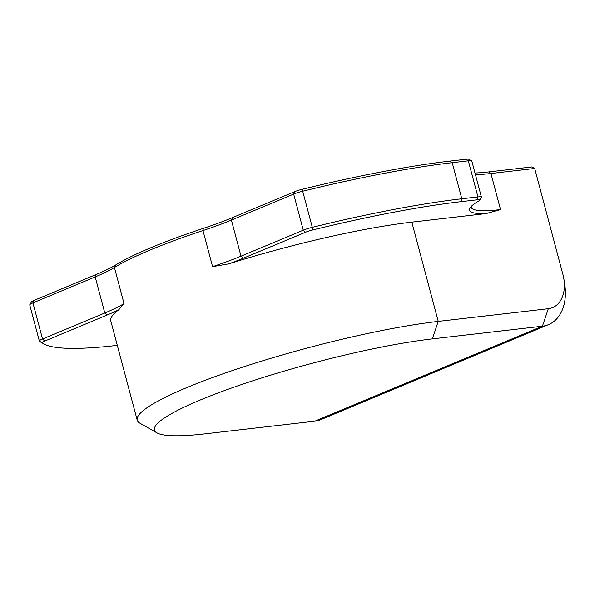 <?xml version="1.0" encoding="UTF-8"?>
<svg xmlns="http://www.w3.org/2000/svg" width="595" height="595" viewBox="0 0 595 595"><rect width="100%" height="100%" fill="white"/><g stroke="black" fill="none" stroke-linecap="round" stroke-linejoin="round"><path stroke-width="0.89" d="M475.435 174.625A99.023 13.975 165.1 0 0 490.935 173.509L488.755 171.91L531.841 166.95L534.704 168.467L562.915 274.481A33.008 22.677 -112.6 0 1 563.837 278.78A33.008 22.677 -112.6 0 1 548.315 308.716L438.24 321.397A183.907 25.957 165.1 0 0 242.225 367.286A183.907 25.957 165.1 0 0 137.2 420.137A183.907 25.957 165.1 0 0 139.966 423.231L157.02 432.885A169.761 23.956 -14.9 0 1 240.886 384.772A169.761 23.956 -14.9 0 1 432.349 338.89L542.432 326.209A47.154 32.398 67.4 0 0 548.583 324.61A47.154 32.398 67.4 0 0 564.61 283.443L563.837 278.78M117.304 345.368L116.181 345.494A256.995 36.265 -14.9 0 1 44.023 343.999A256.995 36.265 -14.9 0 1 42.312 342.832A9.431 1.331 -14.9 0 1 44.774 341.054L107.033 315.075A101.381 14.31 165.1 0 0 118.799 309.764L124.028 303.591A99.023 13.975 -14.9 0 1 104.794 313.007L42.528 338.986A11.788 1.666 165.1 0 0 39.352 341.069L29.75 304.982A11.788 1.666 -14.9 0 1 29.802 304.722A11.788 1.666 -14.9 0 1 32.926 302.892L95.193 276.913A99.023 13.975 165.1 0 0 114.426 267.497A183.907 25.957 -14.9 0 1 202.969 230.555A99.023 13.975 165.1 0 0 231.41 220.083L293.677 194.104A11.788 1.666 -14.9 0 1 303.011 191.151A259.353 36.6 -14.9 0 1 452.215 162.688L468.347 160.829A11.788 1.666 -14.9 0 1 471.656 160.903A11.788 1.666 -14.9 0 1 471.835 161.096L481.437 197.19A11.788 1.666 165.1 0 0 477.949 196.923L461.824 198.782A259.353 36.6 165.1 0 0 312.613 227.245A11.788 1.666 165.1 0 0 303.279 230.191L241.012 256.17A99.023 13.975 -14.9 0 1 212.579 266.649L228.852 263.845A101.381 14.31 165.1 0 0 243.258 258.237L305.518 232.258A9.431 1.331 -14.9 0 1 312.992 229.901A256.995 36.265 -14.9 0 1 460.842 201.698L476.967 199.838A9.431 1.331 -14.9 0 1 479.711 200.262A9.431 1.331 -14.9 0 1 478.893 200.917A101.381 14.31 165.1 0 0 470.043 207.982A101.381 14.31 165.1 0 0 485.989 213.598L411.829 222.143A183.907 25.957 165.1 0 0 228.852 263.845M471.656 160.903L468.815 159.289A9.431 1.331 165.1 0 0 466.168 159.237L450.036 161.096A256.995 36.265 165.1 0 0 302.186 189.299A9.431 1.331 165.1 0 0 294.718 191.657L232.452 217.636A101.381 14.31 -14.9 0 1 203.341 228.361A181.549 25.622 165.1 0 0 115.928 264.827A101.381 14.31 -14.9 0 1 96.234 274.474L33.967 300.445A9.431 1.331 165.1 0 0 31.476 301.91L29.802 304.722M488.755 171.91A101.381 14.31 -14.9 0 1 475.003 173.004M471.203 206.487A99.023 13.975 -14.9 0 0 471.24 207.358A99.023 13.975 -14.9 0 0 500.536 209.604L490.935 173.509L534.704 168.467M118.799 309.764A183.907 25.957 165.1 0 0 110.789 320.884L137.2 420.137M39.352 341.069A11.788 1.666 165.1 0 0 39.449 341.218A259.353 36.6 165.1 0 0 41.174 342.393L44.023 343.999M500.536 209.604L485.989 213.598M479.711 200.262L481.385 197.451A11.788 1.666 165.1 0 0 481.437 197.19M548.583 324.61L320.921 419.601A47.154 32.398 -112.6 0 1 314.762 421.193L204.687 433.874A169.761 23.956 -14.9 0 1 157.02 432.885M44.774 341.054L42.528 338.986L32.926 302.892L33.967 300.445M107.033 315.075L104.794 313.007L95.193 276.913L96.234 274.474M124.028 303.591L114.426 267.497L115.928 264.827M212.579 266.649L202.969 230.555L203.341 228.361M243.258 258.237L241.012 256.17L231.41 220.083L232.452 217.636M305.518 232.258L303.279 230.191L293.677 194.104L294.718 191.657M312.992 229.901L302.186 189.299M460.842 201.698L461.824 198.782L452.215 162.688L450.036 161.096M476.967 199.838L477.949 196.923L468.347 160.829L466.168 159.237M411.829 222.143L438.24 321.397L432.349 338.89M39.449 341.218L42.312 342.832M548.315 308.716L542.432 326.209L314.762 421.193"/></g></svg>
